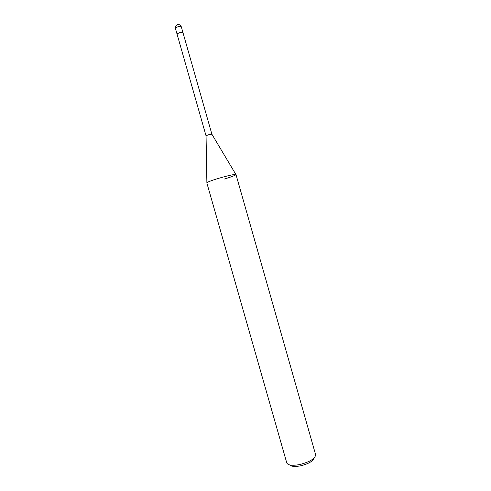 <?xml version="1.0" encoding="UTF-8"?>
<svg xmlns="http://www.w3.org/2000/svg" width="491" height="491" viewBox="0 0 491 491"><rect width="100%" height="100%" fill="white"/><g stroke="black" fill="none" stroke-linecap="round" stroke-linejoin="round"><path stroke-width="0.74" d="M177.134 34.395L206.054 135.878L208.294 134.798L211.897 134.239L182.996 32.725C182.548 32.185 181.302 32.228 179.252 32.854C177.816 33.394 177.11 33.904 177.128 34.382C177.294 33.615 178.515 32.971 180.786 32.455L182.99 32.713L181.308 26.802C180.528 24.918 179.172 24.243 177.226 24.771C175.704 25.538 175.109 26.778 175.447 28.472C175.422 27.981 176.128 27.459 177.564 26.919L179.092 26.52L181.308 26.802M206.06 135.817L206.883 182.713C207.84 181.897 211.627 180.467 218.256 178.436C228.567 175.453 234.477 174.158 235.987 174.557L315.645 454.77C315.191 458.625 309.907 461.878 299.786 464.529C292.464 465.873 288.131 465.358 286.793 462.988L206.828 182.861C207.159 182.155 210.97 180.682 218.256 178.436M289.831 464.965C291.439 466.585 295.036 466.873 300.621 465.818C308.477 463.829 312.97 461.239 314.105 458.048M211.854 134.172L235.87 174.458C236.183 175.06 232.372 176.576 224.442 179.019M175.447 28.472L177.128 34.382"/></g></svg>
